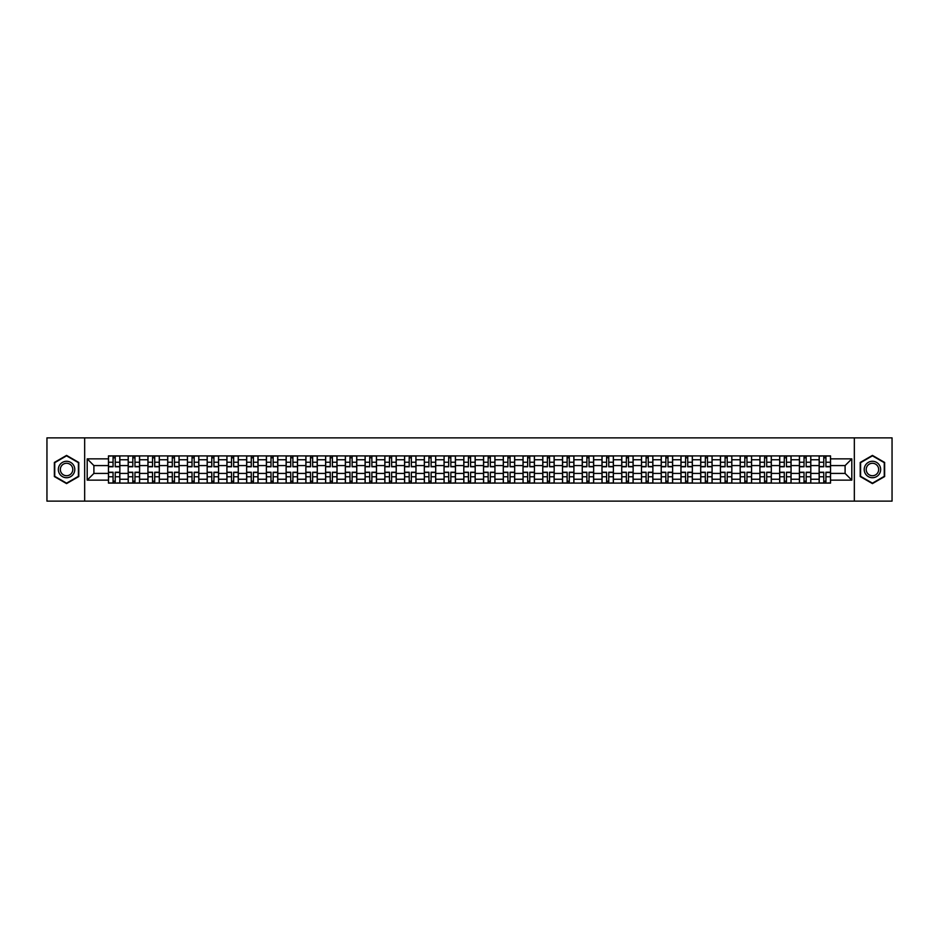 <?xml version="1.0" encoding="UTF-8"?>
<svg xmlns="http://www.w3.org/2000/svg" width="939" height="939" viewBox="0 0 939 939"><rect width="100%" height="100%" fill="white"/><g stroke="black" fill="none" stroke-linecap="round" stroke-linejoin="round"><path stroke-width="1.41" d="M854.337 501.133L892.05 501.133L892.05 437.867L46.95 437.867L46.95 501.133L854.337 501.133L854.337 437.867M128.197 483.104L128.197 459.758L119.84 459.758L119.84 483.104M119.84 459.758L119.84 455.896M128.197 459.758L128.197 455.896M139.582 455.896L139.582 483.104M147.939 483.104L147.939 455.896M159.325 455.896L159.325 483.104M167.682 483.104L167.682 455.896M179.067 455.896L179.067 483.104M187.424 483.104L187.424 455.896M198.81 455.896L198.81 483.104M207.167 483.104L207.167 455.896M218.552 455.896L218.552 483.104M226.909 483.104L226.909 455.896M238.295 455.896L238.295 483.104M246.64 483.104L246.64 455.896M258.037 455.896L258.037 483.104M266.383 483.104L266.383 455.896M277.78 455.896L277.78 483.104M286.125 483.104L286.125 455.896M297.522 455.896L297.522 483.104M305.868 483.104L305.868 455.896M317.265 455.896L317.265 483.104M325.61 483.104L325.61 455.896M337.007 455.896L337.007 483.104M345.352 483.104L345.352 455.896M356.75 455.896L356.75 483.104M365.095 483.104L365.095 455.896M376.48 455.896L376.48 483.104M384.837 483.104L384.837 455.896M396.223 455.896L396.223 483.104M404.58 483.104L404.58 455.896M415.965 455.896L415.965 483.104M424.322 483.104L424.322 455.896M435.708 455.896L435.708 483.104M444.065 483.104L444.065 455.896M455.45 455.896L455.45 483.104M463.807 483.104L463.807 455.896M475.193 455.896L475.193 483.104M483.55 483.104L483.55 455.896M494.935 455.896L494.935 483.104M503.292 483.104L503.292 455.896M514.678 455.896L514.678 483.104M523.035 483.104L523.035 455.896M534.42 455.896L534.42 483.104M542.777 483.104L542.777 455.896M554.163 455.896L554.163 483.104M562.52 483.104L562.52 455.896M573.905 455.896L573.905 483.104M582.25 483.104L582.25 455.896M593.648 455.896L593.648 483.104M601.993 483.104L601.993 455.896M613.39 455.896L613.39 483.104M621.735 483.104L621.735 455.896M633.132 455.896L633.132 483.104M641.478 483.104L641.478 455.896M652.875 455.896L652.875 483.104M661.22 483.104L661.22 455.896M672.617 455.896L672.617 483.104M680.963 483.104L680.963 455.896M692.36 455.896L692.36 483.104M700.705 483.104L700.705 455.896M712.091 455.896L712.091 483.104M720.448 483.104L720.448 455.896M731.833 455.896L731.833 483.104M740.19 483.104L740.19 455.896M751.576 455.896L751.576 483.104M759.933 483.104L759.933 455.896M771.318 455.896L771.318 483.104M779.675 483.104L779.675 455.896M791.061 455.896L791.061 483.104M799.418 483.104L799.418 455.896M810.803 455.896L810.803 483.104M819.16 483.104L819.16 455.896M819.16 473.42L810.803 473.42M799.418 473.42L791.061 473.42M779.675 473.42L771.318 473.42M759.933 473.42L751.576 473.42M740.19 473.42L731.833 473.42M720.448 473.42L712.091 473.42M700.705 473.42L692.36 473.42M680.963 473.42L672.617 473.42M661.22 473.42L652.875 473.42M641.478 473.42L633.132 473.42M621.735 473.42L613.39 473.42M601.993 473.42L593.648 473.42M582.25 473.42L573.905 473.42M562.52 473.42L554.163 473.42M542.777 473.42L534.42 473.42M523.035 473.42L514.678 473.42M503.292 473.42L494.935 473.42M483.55 473.42L475.193 473.42M463.807 473.42L455.45 473.42M444.065 473.42L435.708 473.42M424.322 473.42L415.965 473.42M404.58 473.42L396.223 473.42M384.837 473.42L376.48 473.42M365.095 473.42L356.75 473.42M345.352 473.42L337.007 473.42M325.61 473.42L317.265 473.42M305.868 473.42L297.522 473.42M286.125 473.42L277.78 473.42M266.383 473.42L258.037 473.42M246.64 473.42L238.295 473.42M226.909 473.42L218.552 473.42M207.167 473.42L198.81 473.42M187.424 473.42L179.067 473.42M167.682 473.42L159.325 473.42M147.939 473.42L139.582 473.42M128.197 473.42L119.84 473.42M819.16 465.58L810.803 465.58M799.418 465.58L791.061 465.58M779.675 465.58L771.318 465.58M759.933 465.58L751.576 465.58M740.19 465.58L731.833 465.58M720.448 465.58L712.091 465.58M700.705 465.58L692.36 465.58M680.963 465.58L672.617 465.58M661.22 465.58L652.875 465.58M641.478 465.58L633.132 465.58M621.735 465.58L613.39 465.58M601.993 465.58L593.648 465.58M582.25 465.58L573.905 465.58M562.52 465.58L554.163 465.58M542.777 465.58L534.42 465.58M523.035 465.58L514.678 465.58M503.292 465.58L494.935 465.58M483.55 465.58L475.193 465.58M463.807 465.58L455.45 465.58M444.065 465.58L435.708 465.58M424.322 465.58L415.965 465.58M404.58 465.58L396.223 465.58M384.837 465.58L376.48 465.58M365.095 465.58L356.75 465.58M345.352 465.58L337.007 465.58M325.61 465.58L317.265 465.58M305.868 465.58L297.522 465.58M286.125 465.58L277.78 465.58M266.383 465.58L258.037 465.58M246.64 465.58L238.295 465.58M226.909 465.58L218.552 465.58M207.167 465.58L198.81 465.58M187.424 465.58L179.067 465.58M167.682 465.58L159.325 465.58M147.939 465.58L139.582 465.58M128.197 465.58L119.84 465.58M93.9 473.42L108.455 473.42L108.455 465.58L93.9 465.58L93.9 473.42L87.198 480.134L87.198 458.866L108.455 458.866L108.455 465.58M830.546 465.58L830.546 473.42L845.1 473.42L845.1 465.58L830.546 465.58L830.546 455.896L108.455 455.896L108.455 458.866M830.546 458.866L851.802 458.866L851.802 480.134L830.546 480.134L830.546 473.42M108.455 473.42L108.455 483.104L830.546 483.104L830.546 480.134M108.455 480.134L87.198 480.134M84.663 501.133L84.663 437.867M78.782 462.446L66.563 455.403L54.356 462.446L54.356 476.554L66.563 483.597L78.782 476.554L78.782 462.446M884.644 462.446L872.437 455.403L860.218 462.446L860.218 476.554L872.437 483.597L884.644 476.554L884.644 462.446M115.227 481.202L113.067 481.202M113.067 457.798L115.227 457.798M134.97 481.202L132.81 481.202M132.81 457.798L134.97 457.798M154.712 481.202L152.552 481.202M152.552 457.798L154.712 457.798M174.454 481.202L172.295 481.202M172.295 457.798L174.454 457.798M194.185 481.202L192.037 481.202M192.037 457.798L194.185 457.798M213.928 481.202L211.78 481.202M211.78 457.798L213.928 457.798M233.67 481.202L231.522 481.202M231.522 457.798L233.67 457.798M253.413 481.202L251.265 481.202M251.265 457.798L253.413 457.798M273.155 481.202L271.007 481.202M271.007 457.798L273.155 457.798M292.898 481.202L290.75 481.202M290.75 457.798L292.898 457.798M312.64 481.202L310.492 481.202M310.492 457.798L312.64 457.798M332.383 481.202L330.235 481.202M330.235 457.798L332.383 457.798M352.125 481.202L349.977 481.202M349.977 457.798L352.125 457.798M371.867 481.202L369.72 481.202M369.72 457.798L371.867 457.798M391.61 481.202L389.462 481.202M389.462 457.798L391.61 457.798M411.352 481.202L409.204 481.202M409.204 457.798L411.352 457.798M431.095 481.202L428.935 481.202M428.935 457.798L431.095 457.798M450.837 481.202L448.678 481.202M448.678 457.798L450.837 457.798M470.58 481.202L468.42 481.202M468.42 457.798L470.58 457.798M490.322 481.202L488.163 481.202M488.163 457.798L490.322 457.798M510.065 481.202L507.905 481.202M507.905 457.798L510.065 457.798M529.796 481.202L527.648 481.202M527.648 457.798L529.796 457.798M549.538 481.202L547.39 481.202M547.39 457.798L549.538 457.798M569.28 481.202L567.133 481.202M567.133 457.798L569.28 457.798M589.023 481.202L586.875 481.202M586.875 457.798L589.023 457.798M608.765 481.202L606.617 481.202M606.617 457.798L608.765 457.798M628.508 481.202L626.36 481.202M626.36 457.798L628.508 457.798M648.25 481.202L646.102 481.202M646.102 457.798L648.25 457.798M667.993 481.202L665.845 481.202M665.845 457.798L667.993 457.798M687.735 481.202L685.587 481.202M685.587 457.798L687.735 457.798M707.478 481.202L705.33 481.202M705.33 457.798L707.478 457.798M727.22 481.202L725.072 481.202M725.072 457.798L727.22 457.798M746.963 481.202L744.815 481.202M744.815 457.798L746.963 457.798M766.705 481.202L764.546 481.202M764.546 457.798L766.705 457.798M786.448 481.202L784.288 481.202M784.288 457.798L786.448 457.798M806.19 481.202L804.03 481.202M804.03 457.798L806.19 457.798M825.933 481.202L823.773 481.202M823.773 457.798L825.933 457.798M87.198 458.866L93.9 465.58M845.1 473.42L851.802 480.134M845.1 465.58L851.802 458.866M115.227 466.777L115.227 456.025L119.781 456.025L119.781 466.777L115.227 466.777M113.067 457.669L115.227 457.669M111.178 456.025L108.513 456.025L108.513 466.777L113.067 466.777L113.067 456.025L115.227 456.025M113.067 472.223L113.067 482.975L108.513 482.975L108.513 472.223L113.067 472.223M115.227 481.331L113.067 481.331M117.117 482.975L119.781 482.975L119.781 472.223L115.227 472.223L115.227 482.975L113.067 482.975M134.97 466.777L134.97 456.025L139.524 456.025L139.524 466.777L134.97 466.777M132.81 457.669L134.97 457.669M130.92 456.025L128.256 456.025L128.256 466.777L132.81 466.777L132.81 456.025L134.97 456.025M154.712 466.777L154.712 456.025L159.266 456.025L159.266 466.777L154.712 466.777M152.552 457.669L154.712 457.669M150.663 456.025L147.998 456.025L147.998 466.777L152.552 466.777L152.552 456.025L154.712 456.025M59.439 473.608A8.228 8.228 0 0 0 70.683 476.625A8.228 8.228 0 0 0 73.688 465.392A8.228 8.228 0 0 0 62.455 462.375A8.228 8.228 0 0 0 59.439 473.608M61.176 472.61A6.233 6.233 0 0 0 69.674 474.899A6.233 6.233 0 0 0 71.963 466.39A6.233 6.233 0 0 0 63.453 464.101A6.233 6.233 0 0 0 61.176 472.61M66.563 455.838L78.395 462.669L78.395 476.331L66.563 483.162L54.732 476.331L54.732 462.669L66.563 455.838M865.312 473.608A8.228 8.228 0 0 0 876.545 476.625A8.228 8.228 0 0 0 879.561 465.392A8.228 8.228 0 0 0 868.317 462.375A8.228 8.228 0 0 0 865.312 473.608M867.037 472.61A6.233 6.233 0 0 0 875.547 474.899A6.233 6.233 0 0 0 877.824 466.39A6.233 6.233 0 0 0 869.326 464.101A6.233 6.233 0 0 0 867.037 472.61M872.437 455.838L884.268 462.669L884.268 476.331L872.437 483.162L860.605 476.331L860.605 462.669L872.437 455.838M132.81 472.223L132.81 482.975L128.256 482.975L128.256 472.223L132.81 472.223M134.97 481.331L132.81 481.331M136.859 482.975L139.524 482.975L139.524 472.223L134.97 472.223L134.97 482.975L132.81 482.975M152.552 472.223L152.552 482.975L147.998 482.975L147.998 472.223L152.552 472.223M154.712 481.331L152.552 481.331M156.602 482.975L159.266 482.975L159.266 472.223L154.712 472.223L154.712 482.975L152.552 482.975M174.454 466.777L174.454 456.025L179.009 456.025L179.009 466.777L174.454 466.777M172.295 457.669L174.454 457.669M170.405 456.025L167.741 456.025L167.741 466.777L172.295 466.777L172.295 456.025L174.454 456.025M194.185 466.777L194.185 456.025L198.751 456.025L198.751 466.777L194.185 466.777M192.037 457.669L194.185 457.669M190.136 456.025L187.483 456.025L187.483 466.777L192.037 466.777L192.037 456.025L194.185 456.025M213.928 466.777L213.928 456.025L218.494 456.025L218.494 466.777L213.928 466.777M211.78 457.669L213.928 457.669M209.878 456.025L207.226 456.025L207.226 466.777L211.78 466.777L211.78 456.025L213.928 456.025M172.295 472.223L172.295 482.975L167.741 482.975L167.741 472.223L172.295 472.223M174.454 481.331L172.295 481.331M176.344 482.975L179.009 482.975L179.009 472.223L174.454 472.223L174.454 482.975L172.295 482.975M192.037 472.223L192.037 482.975L187.483 482.975L187.483 472.223L192.037 472.223M194.185 481.331L192.037 481.331M196.087 482.975L198.751 482.975L198.751 472.223L194.185 472.223L194.185 482.975L192.037 482.975M211.78 472.223L211.78 482.975L207.226 482.975L207.226 472.223L211.78 472.223M213.928 481.331L211.78 481.331M215.829 482.975L218.494 482.975L218.494 472.223L213.928 472.223L213.928 482.975L211.78 482.975M231.522 472.223L231.522 482.975L226.968 482.975L226.968 472.223L231.522 472.223M233.67 481.331L231.522 481.331M235.572 482.975L238.224 482.975L238.224 472.223L233.67 472.223L233.67 482.975L231.522 482.975M251.265 472.223L251.265 482.975L246.711 482.975L246.711 472.223L251.265 472.223M253.413 481.331L251.265 481.331M255.314 482.975L257.967 482.975L257.967 472.223L253.413 472.223L253.413 482.975L251.265 482.975M271.007 472.223L271.007 482.975L266.453 482.975L266.453 472.223L271.007 472.223M273.155 481.331L271.007 481.331M275.057 482.975L277.709 482.975L277.709 472.223L273.155 472.223L273.155 482.975L271.007 482.975M290.75 472.223L290.75 482.975L286.195 482.975L286.195 472.223L290.75 472.223M292.898 481.331L290.75 481.331M294.799 482.975L297.452 482.975L297.452 472.223L292.898 472.223L292.898 482.975L290.75 482.975M310.492 472.223L310.492 482.975L305.938 482.975L305.938 472.223L310.492 472.223M312.64 481.331L310.492 481.331M314.542 482.975L317.194 482.975L317.194 472.223L312.64 472.223L312.64 482.975L310.492 482.975M330.235 472.223L330.235 482.975L325.68 482.975L325.68 472.223L330.235 472.223M332.383 481.331L330.235 481.331M334.284 482.975L336.937 482.975L336.937 472.223L332.383 472.223L332.383 482.975L330.235 482.975M349.977 472.223L349.977 482.975L345.423 482.975L345.423 472.223L349.977 472.223M352.125 481.331L349.977 481.331M354.026 482.975L356.679 482.975L356.679 472.223L352.125 472.223L352.125 482.975L349.977 482.975M369.72 472.223L369.72 482.975L365.165 482.975L365.165 472.223L369.72 472.223M371.867 481.331L369.72 481.331M373.769 482.975L376.422 482.975L376.422 472.223L371.867 472.223L371.867 482.975L369.72 482.975M389.462 472.223L389.462 482.975L384.896 482.975L384.896 472.223L389.462 472.223M391.61 481.331L389.462 481.331M393.511 482.975L396.164 482.975L396.164 472.223L391.61 472.223L391.61 482.975L389.462 482.975M409.204 472.223L409.204 482.975L404.639 482.975L404.639 472.223L409.204 472.223M411.352 481.331L409.204 481.331M413.254 482.975L415.907 482.975L415.907 472.223L411.352 472.223L411.352 482.975L409.204 482.975M428.935 472.223L428.935 482.975L424.381 482.975L424.381 472.223L428.935 472.223M431.095 481.331L428.935 481.331M432.985 482.975L435.649 482.975L435.649 472.223L431.095 472.223L431.095 482.975L428.935 482.975M448.678 472.223L448.678 482.975L444.124 482.975L444.124 472.223L448.678 472.223M450.837 481.331L448.678 481.331M452.727 482.975L455.392 482.975L455.392 472.223L450.837 472.223L450.837 482.975L448.678 482.975M468.42 472.223L468.42 482.975L463.866 482.975L463.866 472.223L468.42 472.223M470.58 481.331L468.42 481.331M472.47 482.975L475.134 482.975L475.134 472.223L470.58 472.223L470.58 482.975L468.42 482.975M488.163 472.223L488.163 482.975L483.608 482.975L483.608 472.223L488.163 472.223M490.322 481.331L488.163 481.331M492.212 482.975L494.876 482.975L494.876 472.223L490.322 472.223L490.322 482.975L488.163 482.975M507.905 472.223L507.905 482.975L503.351 482.975L503.351 472.223L507.905 472.223M510.065 481.331L507.905 481.331M511.955 482.975L514.619 482.975L514.619 472.223L510.065 472.223L510.065 482.975L507.905 482.975M527.648 472.223L527.648 482.975L523.093 482.975L523.093 472.223L527.648 472.223M529.796 481.331L527.648 481.331M531.697 482.975L534.361 482.975L534.361 472.223L529.796 472.223L529.796 482.975L527.648 482.975M233.67 466.777L233.67 456.025L238.224 456.025L238.224 466.777L233.67 466.777M231.522 457.669L233.67 457.669M229.621 456.025L226.968 456.025L226.968 466.777L231.522 466.777L231.522 456.025L233.67 456.025M253.413 466.777L253.413 456.025L257.967 456.025L257.967 466.777L253.413 466.777M251.265 457.669L253.413 457.669M249.363 456.025L246.711 456.025L246.711 466.777L251.265 466.777L251.265 456.025L253.413 456.025M273.155 466.777L273.155 456.025L277.709 456.025L277.709 466.777L273.155 466.777M271.007 457.669L273.155 457.669M269.106 456.025L266.453 456.025L266.453 466.777L271.007 466.777L271.007 456.025L273.155 456.025M292.898 466.777L292.898 456.025L297.452 456.025L297.452 466.777L292.898 466.777M290.75 457.669L292.898 457.669M288.848 456.025L286.195 456.025L286.195 466.777L290.75 466.777L290.75 456.025L292.898 456.025M312.64 466.777L312.64 456.025L317.194 456.025L317.194 466.777L312.64 466.777M310.492 457.669L312.64 457.669M308.591 456.025L305.938 456.025L305.938 466.777L310.492 466.777L310.492 456.025L312.64 456.025M332.383 466.777L332.383 456.025L336.937 456.025L336.937 466.777L332.383 466.777M330.235 457.669L332.383 457.669M328.333 456.025L325.68 456.025L325.68 466.777L330.235 466.777L330.235 456.025L332.383 456.025M352.125 466.777L352.125 456.025L356.679 456.025L356.679 466.777L352.125 466.777M349.977 457.669L352.125 457.669M348.076 456.025L345.423 456.025L345.423 466.777L349.977 466.777L349.977 456.025L352.125 456.025M371.867 466.777L371.867 456.025L376.422 456.025L376.422 466.777L371.867 466.777M369.72 457.669L371.867 457.669M367.818 456.025L365.165 456.025L365.165 466.777L369.72 466.777L369.72 456.025L371.867 456.025M391.61 466.777L391.61 456.025L396.164 456.025L396.164 466.777L391.61 466.777M389.462 457.669L391.61 457.669M387.561 456.025L384.896 456.025L384.896 466.777L389.462 466.777L389.462 456.025L391.61 456.025M411.352 466.777L411.352 456.025L415.907 456.025L415.907 466.777L411.352 466.777M409.204 457.669L411.352 457.669M407.303 456.025L404.639 456.025L404.639 466.777L409.204 466.777L409.204 456.025L411.352 456.025M431.095 466.777L431.095 456.025L435.649 456.025L435.649 466.777L431.095 466.777M428.935 457.669L431.095 457.669M427.045 456.025L424.381 456.025L424.381 466.777L428.935 466.777L428.935 456.025L431.095 456.025M450.837 466.777L450.837 456.025L455.392 456.025L455.392 466.777L450.837 466.777M448.678 457.669L450.837 457.669M446.788 456.025L444.124 456.025L444.124 466.777L448.678 466.777L448.678 456.025L450.837 456.025M470.58 466.777L470.58 456.025L475.134 456.025L475.134 466.777L470.58 466.777M468.42 457.669L470.58 457.669M466.53 456.025L463.866 456.025L463.866 466.777L468.42 466.777L468.42 456.025L470.58 456.025M490.322 466.777L490.322 456.025L494.876 456.025L494.876 466.777L490.322 466.777M488.163 457.669L490.322 457.669M486.273 456.025L483.608 456.025L483.608 466.777L488.163 466.777L488.163 456.025L490.322 456.025M510.065 466.777L510.065 456.025L514.619 456.025L514.619 466.777L510.065 466.777M507.905 457.669L510.065 457.669M506.015 456.025L503.351 456.025L503.351 466.777L507.905 466.777L507.905 456.025L510.065 456.025M529.796 466.777L529.796 456.025L534.361 456.025L534.361 466.777L529.796 466.777M527.648 457.669L529.796 457.669M525.746 456.025L523.093 456.025L523.093 466.777L527.648 466.777L527.648 456.025L529.796 456.025M549.538 466.777L549.538 456.025L554.104 456.025L554.104 466.777L549.538 466.777M547.39 457.669L549.538 457.669M545.489 456.025L542.836 456.025L542.836 466.777L547.39 466.777L547.39 456.025L549.538 456.025M569.28 466.777L569.28 456.025L573.835 456.025L573.835 466.777L569.28 466.777M567.133 457.669L569.28 457.669M565.231 456.025L562.578 456.025L562.578 466.777L567.133 466.777L567.133 456.025L569.28 456.025M589.023 466.777L589.023 456.025L593.577 456.025L593.577 466.777L589.023 466.777M586.875 457.669L589.023 457.669M584.974 456.025L582.321 456.025L582.321 466.777L586.875 466.777L586.875 456.025L589.023 456.025M608.765 466.777L608.765 456.025L613.32 456.025L613.32 466.777L608.765 466.777M606.617 457.669L608.765 457.669M604.716 456.025L602.063 456.025L602.063 466.777L606.617 466.777L606.617 456.025L608.765 456.025M547.39 472.223L547.39 482.975L542.836 482.975L542.836 472.223L547.39 472.223M549.538 481.331L547.39 481.331M551.439 482.975L554.104 482.975L554.104 472.223L549.538 472.223L549.538 482.975L547.39 482.975M567.133 472.223L567.133 482.975L562.578 482.975L562.578 472.223L567.133 472.223M569.28 481.331L567.133 481.331M571.182 482.975L573.835 482.975L573.835 472.223L569.28 472.223L569.28 482.975L567.133 482.975M586.875 472.223L586.875 482.975L582.321 482.975L582.321 472.223L586.875 472.223M589.023 481.331L586.875 481.331M590.924 482.975L593.577 482.975L593.577 472.223L589.023 472.223L589.023 482.975L586.875 482.975M606.617 472.223L606.617 482.975L602.063 482.975L602.063 472.223L606.617 472.223M608.765 481.331L606.617 481.331M610.667 482.975L613.32 482.975L613.32 472.223L608.765 472.223L608.765 482.975L606.617 482.975M628.508 466.777L628.508 456.025L633.062 456.025L633.062 466.777L628.508 466.777M626.36 457.669L628.508 457.669M624.458 456.025L621.806 456.025L621.806 466.777L626.36 466.777L626.36 456.025L628.508 456.025M626.36 472.223L626.36 482.975L621.806 482.975L621.806 472.223L626.36 472.223M628.508 481.331L626.36 481.331M630.409 482.975L633.062 482.975L633.062 472.223L628.508 472.223L628.508 482.975L626.36 482.975M648.25 466.777L648.25 456.025L652.805 456.025L652.805 466.777L648.25 466.777M646.102 457.669L648.25 457.669M644.201 456.025L641.548 456.025L641.548 466.777L646.102 466.777L646.102 456.025L648.25 456.025M646.102 472.223L646.102 482.975L641.548 482.975L641.548 472.223L646.102 472.223M648.25 481.331L646.102 481.331M650.152 482.975L652.805 482.975L652.805 472.223L648.25 472.223L648.25 482.975L646.102 482.975M667.993 466.777L667.993 456.025L672.547 456.025L672.547 466.777L667.993 466.777M665.845 457.669L667.993 457.669M663.943 456.025L661.291 456.025L661.291 466.777L665.845 466.777L665.845 456.025L667.993 456.025M665.845 472.223L665.845 482.975L661.291 482.975L661.291 472.223L665.845 472.223M667.993 481.331L665.845 481.331M669.894 482.975L672.547 482.975L672.547 472.223L667.993 472.223L667.993 482.975L665.845 482.975M687.735 466.777L687.735 456.025L692.289 456.025L692.289 466.777L687.735 466.777M685.587 457.669L687.735 457.669M683.686 456.025L681.033 456.025L681.033 466.777L685.587 466.777L685.587 456.025L687.735 456.025M685.587 472.223L685.587 482.975L681.033 482.975L681.033 472.223L685.587 472.223M687.735 481.331L685.587 481.331M689.637 482.975L692.289 482.975L692.289 472.223L687.735 472.223L687.735 482.975L685.587 482.975M707.478 466.777L707.478 456.025L712.032 456.025L712.032 466.777L707.478 466.777M705.33 457.669L707.478 457.669M703.428 456.025L700.776 456.025L700.776 466.777L705.33 466.777L705.33 456.025L707.478 456.025M705.33 472.223L705.33 482.975L700.776 482.975L700.776 472.223L705.33 472.223M707.478 481.331L705.33 481.331M709.379 482.975L712.032 482.975L712.032 472.223L707.478 472.223L707.478 482.975L705.33 482.975M727.22 466.777L727.22 456.025L731.774 456.025L731.774 466.777L727.22 466.777M725.072 457.669L727.22 457.669M723.171 456.025L720.506 456.025L720.506 466.777L725.072 466.777L725.072 456.025L727.22 456.025M725.072 472.223L725.072 482.975L720.506 482.975L720.506 472.223L725.072 472.223M727.22 481.331L725.072 481.331M729.122 482.975L731.774 482.975L731.774 472.223L727.22 472.223L727.22 482.975L725.072 482.975M746.963 466.777L746.963 456.025L751.517 456.025L751.517 466.777L746.963 466.777M744.815 457.669L746.963 457.669M742.913 456.025L740.249 456.025L740.249 466.777L744.815 466.777L744.815 456.025L746.963 456.025M744.815 472.223L744.815 482.975L740.249 482.975L740.249 472.223L744.815 472.223M746.963 481.331L744.815 481.331M748.864 482.975L751.517 482.975L751.517 472.223L746.963 472.223L746.963 482.975L744.815 482.975M766.705 466.777L766.705 456.025L771.259 456.025L771.259 466.777L766.705 466.777M764.546 457.669L766.705 457.669M762.656 456.025L759.991 456.025L759.991 466.777L764.546 466.777L764.546 456.025L766.705 456.025M764.546 472.223L764.546 482.975L759.991 482.975L759.991 472.223L764.546 472.223M766.705 481.331L764.546 481.331M768.595 482.975L771.259 482.975L771.259 472.223L766.705 472.223L766.705 482.975L764.546 482.975M786.448 466.777L786.448 456.025L791.002 456.025L791.002 466.777L786.448 466.777M784.288 457.669L786.448 457.669M782.398 456.025L779.734 456.025L779.734 466.777L784.288 466.777L784.288 456.025L786.448 456.025M784.288 472.223L784.288 482.975L779.734 482.975L779.734 472.223L784.288 472.223M786.448 481.331L784.288 481.331M788.337 482.975L791.002 482.975L791.002 472.223L786.448 472.223L786.448 482.975L784.288 482.975M806.19 466.777L806.19 456.025L810.744 456.025L810.744 466.777L806.19 466.777M804.03 457.669L806.19 457.669M802.141 456.025L799.476 456.025L799.476 466.777L804.03 466.777L804.03 456.025L806.19 456.025M804.03 472.223L804.03 482.975L799.476 482.975L799.476 472.223L804.03 472.223M806.19 481.331L804.03 481.331M808.08 482.975L810.744 482.975L810.744 472.223L806.19 472.223L806.19 482.975L804.03 482.975M825.933 466.777L825.933 456.025L830.487 456.025L830.487 466.777L825.933 466.777M823.773 457.669L825.933 457.669M821.883 456.025L819.219 456.025L819.219 466.777L823.773 466.777L823.773 456.025L825.933 456.025M823.773 472.223L823.773 482.975L819.219 482.975L819.219 472.223L823.773 472.223M825.933 481.331L823.773 481.331M827.822 482.975L830.487 482.975L830.487 472.223L825.933 472.223L825.933 482.975L823.773 482.975M799.418 459.758L791.061 459.758M779.675 459.758L771.318 459.758M759.933 459.758L751.576 459.758M740.19 459.758L731.833 459.758M720.448 459.758L712.091 459.758M700.705 459.758L692.36 459.758M680.963 459.758L672.617 459.758M661.22 459.758L652.875 459.758M641.478 459.758L633.132 459.758M621.735 459.758L613.39 459.758M601.993 459.758L593.648 459.758M582.25 459.758L573.905 459.758M562.52 459.758L554.163 459.758M542.777 459.758L534.42 459.758M523.035 459.758L514.678 459.758M503.292 459.758L494.935 459.758M483.55 459.758L475.193 459.758M463.807 459.758L455.45 459.758M444.065 459.758L435.708 459.758M424.322 459.758L415.965 459.758M404.58 459.758L396.223 459.758M384.837 459.758L376.48 459.758M365.095 459.758L356.75 459.758M345.352 459.758L337.007 459.758M325.61 459.758L317.265 459.758M305.868 459.758L297.522 459.758M286.125 459.758L277.78 459.758M266.383 459.758L258.037 459.758M246.64 459.758L238.295 459.758M226.909 459.758L218.552 459.758M207.167 459.758L198.81 459.758M187.424 459.758L179.067 459.758M167.682 459.758L159.325 459.758M147.939 459.758L139.582 459.758M819.16 459.758L810.803 459.758M799.418 479.242L791.061 479.242M779.675 479.242L771.318 479.242M759.933 479.242L751.576 479.242M740.19 479.242L731.833 479.242M720.448 479.242L712.091 479.242M700.705 479.242L692.36 479.242M680.963 479.242L672.617 479.242M661.22 479.242L652.875 479.242M641.478 479.242L633.132 479.242M621.735 479.242L613.39 479.242M601.993 479.242L593.648 479.242M582.25 479.242L573.905 479.242M562.52 479.242L554.163 479.242M542.777 479.242L534.42 479.242M523.035 479.242L514.678 479.242M503.292 479.242L494.935 479.242M483.55 479.242L475.193 479.242M463.807 479.242L455.45 479.242M444.065 479.242L435.708 479.242M424.322 479.242L415.965 479.242M404.58 479.242L396.223 479.242M384.837 479.242L376.48 479.242M365.095 479.242L356.75 479.242M345.352 479.242L337.007 479.242M325.61 479.242L317.265 479.242M305.868 479.242L297.522 479.242M286.125 479.242L277.78 479.242M266.383 479.242L258.037 479.242M246.64 479.242L238.295 479.242M226.909 479.242L218.552 479.242M207.167 479.242L198.81 479.242M187.424 479.242L179.067 479.242M167.682 479.242L159.325 479.242M147.939 479.242L139.582 479.242M128.197 479.242L119.84 479.242M819.16 479.242L810.803 479.242M115.227 466.507L119.781 466.507M115.227 462.234L119.781 462.234M108.513 466.507L113.067 466.507M108.513 462.234L113.067 462.234M113.067 472.493L108.513 472.493M113.067 476.766L108.513 476.766M119.781 472.493L115.227 472.493M119.781 476.766L115.227 476.766M134.97 466.507L139.524 466.507M134.97 462.234L139.524 462.234M128.256 466.507L132.81 466.507M128.256 462.234L132.81 462.234M154.712 466.507L159.266 466.507M154.712 462.234L159.266 462.234M147.998 466.507L152.552 466.507M147.998 462.234L152.552 462.234M132.81 472.493L128.256 472.493M132.81 476.766L128.256 476.766M139.524 472.493L134.97 472.493M139.524 476.766L134.97 476.766M152.552 472.493L147.998 472.493M152.552 476.766L147.998 476.766M159.266 472.493L154.712 472.493M159.266 476.766L154.712 476.766M174.454 466.507L179.009 466.507M174.454 462.234L179.009 462.234M167.741 466.507L172.295 466.507M167.741 462.234L172.295 462.234M194.185 466.507L198.751 466.507M194.185 462.234L198.751 462.234M187.483 466.507L192.037 466.507M187.483 462.234L192.037 462.234M213.928 466.507L218.494 466.507M213.928 462.234L218.494 462.234M207.226 466.507L211.78 466.507M207.226 462.234L211.78 462.234M172.295 472.493L167.741 472.493M172.295 476.766L167.741 476.766M179.009 472.493L174.454 472.493M179.009 476.766L174.454 476.766M192.037 472.493L187.483 472.493M192.037 476.766L187.483 476.766M198.751 472.493L194.185 472.493M198.751 476.766L194.185 476.766M211.78 472.493L207.226 472.493M211.78 476.766L207.226 476.766M218.494 472.493L213.928 472.493M218.494 476.766L213.928 476.766M231.522 472.493L226.968 472.493M231.522 476.766L226.968 476.766M238.224 472.493L233.67 472.493M238.224 476.766L233.67 476.766M251.265 472.493L246.711 472.493M251.265 476.766L246.711 476.766M257.967 472.493L253.413 472.493M257.967 476.766L253.413 476.766M271.007 472.493L266.453 472.493M271.007 476.766L266.453 476.766M277.709 472.493L273.155 472.493M277.709 476.766L273.155 476.766M290.75 472.493L286.195 472.493M290.75 476.766L286.195 476.766M297.452 472.493L292.898 472.493M297.452 476.766L292.898 476.766M310.492 472.493L305.938 472.493M310.492 476.766L305.938 476.766M317.194 472.493L312.64 472.493M317.194 476.766L312.64 476.766M330.235 472.493L325.68 472.493M330.235 476.766L325.68 476.766M336.937 472.493L332.383 472.493M336.937 476.766L332.383 476.766M349.977 472.493L345.423 472.493M349.977 476.766L345.423 476.766M356.679 472.493L352.125 472.493M356.679 476.766L352.125 476.766M369.72 472.493L365.165 472.493M369.72 476.766L365.165 476.766M376.422 472.493L371.867 472.493M376.422 476.766L371.867 476.766M389.462 472.493L384.896 472.493M389.462 476.766L384.896 476.766M396.164 472.493L391.61 472.493M396.164 476.766L391.61 476.766M409.204 472.493L404.639 472.493M409.204 476.766L404.639 476.766M415.907 472.493L411.352 472.493M415.907 476.766L411.352 476.766M428.935 472.493L424.381 472.493M428.935 476.766L424.381 476.766M435.649 472.493L431.095 472.493M435.649 476.766L431.095 476.766M448.678 472.493L444.124 472.493M448.678 476.766L444.124 476.766M455.392 472.493L450.837 472.493M455.392 476.766L450.837 476.766M468.42 472.493L463.866 472.493M468.42 476.766L463.866 476.766M475.134 472.493L470.58 472.493M475.134 476.766L470.58 476.766M488.163 472.493L483.608 472.493M488.163 476.766L483.608 476.766M494.876 472.493L490.322 472.493M494.876 476.766L490.322 476.766M507.905 472.493L503.351 472.493M507.905 476.766L503.351 476.766M514.619 472.493L510.065 472.493M514.619 476.766L510.065 476.766M527.648 472.493L523.093 472.493M527.648 476.766L523.093 476.766M534.361 472.493L529.796 472.493M534.361 476.766L529.796 476.766M233.67 466.507L238.224 466.507M233.67 462.234L238.224 462.234M226.968 466.507L231.522 466.507M226.968 462.234L231.522 462.234M253.413 466.507L257.967 466.507M253.413 462.234L257.967 462.234M246.711 466.507L251.265 466.507M246.711 462.234L251.265 462.234M273.155 466.507L277.709 466.507M273.155 462.234L277.709 462.234M266.453 466.507L271.007 466.507M266.453 462.234L271.007 462.234M292.898 466.507L297.452 466.507M292.898 462.234L297.452 462.234M286.195 466.507L290.75 466.507M286.195 462.234L290.75 462.234M312.64 466.507L317.194 466.507M312.64 462.234L317.194 462.234M305.938 466.507L310.492 466.507M305.938 462.234L310.492 462.234M332.383 466.507L336.937 466.507M332.383 462.234L336.937 462.234M325.68 466.507L330.235 466.507M325.68 462.234L330.235 462.234M352.125 466.507L356.679 466.507M352.125 462.234L356.679 462.234M345.423 466.507L349.977 466.507M345.423 462.234L349.977 462.234M371.867 466.507L376.422 466.507M371.867 462.234L376.422 462.234M365.165 466.507L369.72 466.507M365.165 462.234L369.72 462.234M391.61 466.507L396.164 466.507M391.61 462.234L396.164 462.234M384.896 466.507L389.462 466.507M384.896 462.234L389.462 462.234M411.352 466.507L415.907 466.507M411.352 462.234L415.907 462.234M404.639 466.507L409.204 466.507M404.639 462.234L409.204 462.234M431.095 466.507L435.649 466.507M431.095 462.234L435.649 462.234M424.381 466.507L428.935 466.507M424.381 462.234L428.935 462.234M450.837 466.507L455.392 466.507M450.837 462.234L455.392 462.234M444.124 466.507L448.678 466.507M444.124 462.234L448.678 462.234M470.58 466.507L475.134 466.507M470.58 462.234L475.134 462.234M463.866 466.507L468.42 466.507M463.866 462.234L468.42 462.234M490.322 466.507L494.876 466.507M490.322 462.234L494.876 462.234M483.608 466.507L488.163 466.507M483.608 462.234L488.163 462.234M510.065 466.507L514.619 466.507M510.065 462.234L514.619 462.234M503.351 466.507L507.905 466.507M503.351 462.234L507.905 462.234M529.796 466.507L534.361 466.507M529.796 462.234L534.361 462.234M523.093 466.507L527.648 466.507M523.093 462.234L527.648 462.234M549.538 466.507L554.104 466.507M549.538 462.234L554.104 462.234M542.836 466.507L547.39 466.507M542.836 462.234L547.39 462.234M569.28 466.507L573.835 466.507M569.28 462.234L573.835 462.234M562.578 466.507L567.133 466.507M562.578 462.234L567.133 462.234M589.023 466.507L593.577 466.507M589.023 462.234L593.577 462.234M582.321 466.507L586.875 466.507M582.321 462.234L586.875 462.234M608.765 466.507L613.32 466.507M608.765 462.234L613.32 462.234M602.063 466.507L606.617 466.507M602.063 462.234L606.617 462.234M547.39 472.493L542.836 472.493M547.39 476.766L542.836 476.766M554.104 472.493L549.538 472.493M554.104 476.766L549.538 476.766M567.133 472.493L562.578 472.493M567.133 476.766L562.578 476.766M573.835 472.493L569.28 472.493M573.835 476.766L569.28 476.766M586.875 472.493L582.321 472.493M586.875 476.766L582.321 476.766M593.577 472.493L589.023 472.493M593.577 476.766L589.023 476.766M606.617 472.493L602.063 472.493M606.617 476.766L602.063 476.766M613.32 472.493L608.765 472.493M613.32 476.766L608.765 476.766M628.508 466.507L633.062 466.507M628.508 462.234L633.062 462.234M621.806 466.507L626.36 466.507M621.806 462.234L626.36 462.234M626.36 472.493L621.806 472.493M626.36 476.766L621.806 476.766M633.062 472.493L628.508 472.493M633.062 476.766L628.508 476.766M648.25 466.507L652.805 466.507M648.25 462.234L652.805 462.234M641.548 466.507L646.102 466.507M641.548 462.234L646.102 462.234M646.102 472.493L641.548 472.493M646.102 476.766L641.548 476.766M652.805 472.493L648.25 472.493M652.805 476.766L648.25 476.766M667.993 466.507L672.547 466.507M667.993 462.234L672.547 462.234M661.291 466.507L665.845 466.507M661.291 462.234L665.845 462.234M665.845 472.493L661.291 472.493M665.845 476.766L661.291 476.766M672.547 472.493L667.993 472.493M672.547 476.766L667.993 476.766M687.735 466.507L692.289 466.507M687.735 462.234L692.289 462.234M681.033 466.507L685.587 466.507M681.033 462.234L685.587 462.234M685.587 472.493L681.033 472.493M685.587 476.766L681.033 476.766M692.289 472.493L687.735 472.493M692.289 476.766L687.735 476.766M707.478 466.507L712.032 466.507M707.478 462.234L712.032 462.234M700.776 466.507L705.33 466.507M700.776 462.234L705.33 462.234M705.33 472.493L700.776 472.493M705.33 476.766L700.776 476.766M712.032 472.493L707.478 472.493M712.032 476.766L707.478 476.766M727.22 466.507L731.774 466.507M727.22 462.234L731.774 462.234M720.506 466.507L725.072 466.507M720.506 462.234L725.072 462.234M725.072 472.493L720.506 472.493M725.072 476.766L720.506 476.766M731.774 472.493L727.22 472.493M731.774 476.766L727.22 476.766M746.963 466.507L751.517 466.507M746.963 462.234L751.517 462.234M740.249 466.507L744.815 466.507M740.249 462.234L744.815 462.234M744.815 472.493L740.249 472.493M744.815 476.766L740.249 476.766M751.517 472.493L746.963 472.493M751.517 476.766L746.963 476.766M766.705 466.507L771.259 466.507M766.705 462.234L771.259 462.234M759.991 466.507L764.546 466.507M759.991 462.234L764.546 462.234M764.546 472.493L759.991 472.493M764.546 476.766L759.991 476.766M771.259 472.493L766.705 472.493M771.259 476.766L766.705 476.766M786.448 466.507L791.002 466.507M786.448 462.234L791.002 462.234M779.734 466.507L784.288 466.507M779.734 462.234L784.288 462.234M784.288 472.493L779.734 472.493M784.288 476.766L779.734 476.766M791.002 472.493L786.448 472.493M791.002 476.766L786.448 476.766M806.19 466.507L810.744 466.507M806.19 462.234L810.744 462.234M799.476 466.507L804.03 466.507M799.476 462.234L804.03 462.234M804.03 472.493L799.476 472.493M804.03 476.766L799.476 476.766M810.744 472.493L806.19 472.493M810.744 476.766L806.19 476.766M825.933 466.507L830.487 466.507M825.933 462.234L830.487 462.234M819.219 466.507L823.773 466.507M819.219 462.234L823.773 462.234M823.773 472.493L819.219 472.493M823.773 476.766L819.219 476.766M830.487 472.493L825.933 472.493M830.487 476.766L825.933 476.766"/></g></svg>
